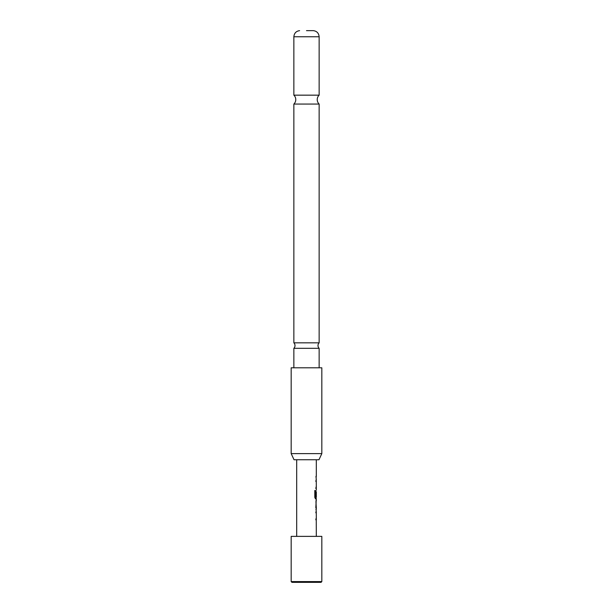 <?xml version="1.0" encoding="UTF-8"?>
<svg xmlns="http://www.w3.org/2000/svg" width="613" height="613" viewBox="0 0 613 613"><rect width="100%" height="100%" fill="white"/><g stroke="black" fill="none" stroke-linecap="round" stroke-linejoin="round"><path stroke-width="0.92" d="M306.5 348.314L319.143 348.314A3.831 3.831 0 0 1 319.143 342.843L293.857 342.843A3.831 3.831 0 0 1 293.857 348.314L306.5 348.314M306.5 104.064L319.143 104.064A6.13 6.13 0 0 1 319.143 95.161L293.857 95.161A6.13 6.13 0 0 1 293.857 104.064L306.5 104.064M316.155 511.15L315.802 512.759M316.155 518.177L315.802 519.786M316.155 500.852L315.956 507.717M316.109 502.3L315.81 507.717M316.155 507.717L316.155 509.165M315.802 496.346L316.109 491.664L316.254 496.346L316.155 491.664M316.155 497.082L316.155 498.867L315.366 498.867M316.155 479.772L315.802 481.381M316.155 486.799L315.802 488.408M316.155 476.339L316.155 477.948M321.059 582.35L291.941 582.35L291.175 581.584L321.825 581.584L321.059 582.35M321.825 581.584L321.825 536.375L291.175 536.375L291.175 581.584M296.692 459.75L296.692 536.375M316.247 519.786L316.308 536.375M316.308 519.786L316.262 518.177M316.262 512.759L316.308 518.177M316.308 512.759L316.155 511.319M315.956 509.326L316.308 511.15M316.308 509.326L315.956 500.691M316.247 498.867L316.308 500.691M316.308 498.867L315.511 498.867L314.806 497.365L314.806 490.607L315.549 490.607L315.588 497.082L316.308 497.082L316.308 491.664M316.247 488.408L316.308 490.231M316.308 488.408L316.262 486.799M316.262 481.381L316.308 486.799M316.308 481.381L316.155 479.941M315.956 476.339L316.308 479.772M316.308 459.75L316.308 476.339M315.956 502.3L316.308 507.717M318.967 459.75L294.033 459.75L291.175 453.62L321.825 453.62L318.967 459.75M321.825 453.62L321.825 367.8L291.175 367.8L291.175 453.62M306.5 30.65L313.396 30.65L306.5 30.65M314.676 490.607L315.411 490.607L315.588 497.082M313.396 30.65C316.883 31.148 318.798 33.186 319.143 36.765L293.857 36.765L293.857 95.161M319.143 36.765L319.143 95.161M319.143 104.064L319.143 342.843M319.143 348.314L319.143 367.8M293.857 348.314L293.857 367.8M293.857 104.064L293.857 342.843M299.604 30.65C296.117 31.148 294.202 33.186 293.857 36.765"/></g></svg>

